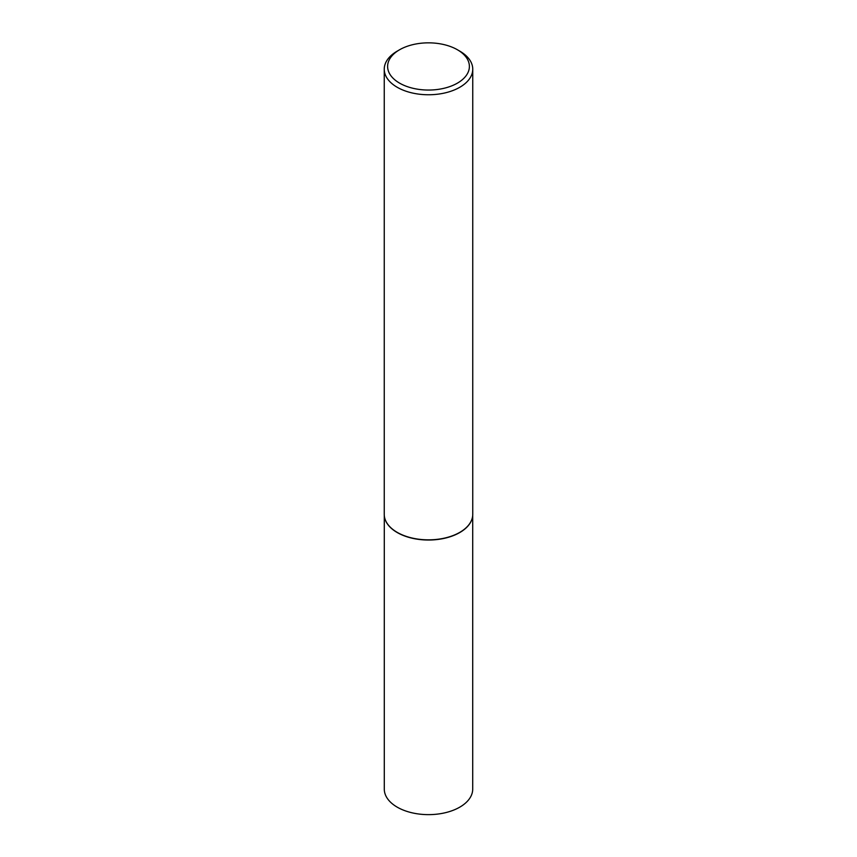 <?xml version="1.0" encoding="UTF-8"?>
<svg xmlns="http://www.w3.org/2000/svg" width="857" height="857" viewBox="0 0 857 857"><rect width="100%" height="100%" fill="white"/><g stroke="black" fill="none" stroke-linecap="round" stroke-linejoin="round"><path stroke-width="1.29" d="M472.389 517.585A44.21 25.528 180 0 1 472.368 517.682A44.21 25.528 180 0 1 442.833 538.646A44.21 25.528 180 0 1 397.241 532.551A44.21 25.528 180 0 1 384.632 517.682A44.21 25.528 180 0 1 384.611 517.585M472.71 515.443L472.71 789.115A44.21 25.528 180 0 1 445.415 812.693A44.21 25.528 180 0 1 397.241 807.165A44.21 25.528 180 0 1 384.29 789.115L384.29 515.443M472.753 69.203L472.753 514.296A44.253 25.549 180 0 1 472.411 517.489A44.253 25.549 180 0 1 442.844 538.464A44.253 25.549 180 0 1 397.209 532.368A44.253 25.549 180 0 1 384.589 517.489A44.253 25.549 180 0 1 384.247 514.296L384.247 69.203A44.253 25.549 180 0 1 397.209 51.141L399.587 49.76A40.879 23.6 0 0 0 399.598 83.14A40.879 23.6 0 0 0 457.402 83.14A40.879 23.6 0 0 0 457.413 49.76A40.879 23.6 0 0 0 457.402 49.76L459.791 51.141A44.253 25.549 180 0 1 472.753 69.203A44.253 25.549 180 0 1 445.436 92.813A44.253 25.549 180 0 1 397.209 87.275A44.253 25.549 180 0 1 384.247 69.203M459.791 51.141L457.413 49.76A40.879 23.6 0 0 0 399.587 49.76"/></g></svg>
